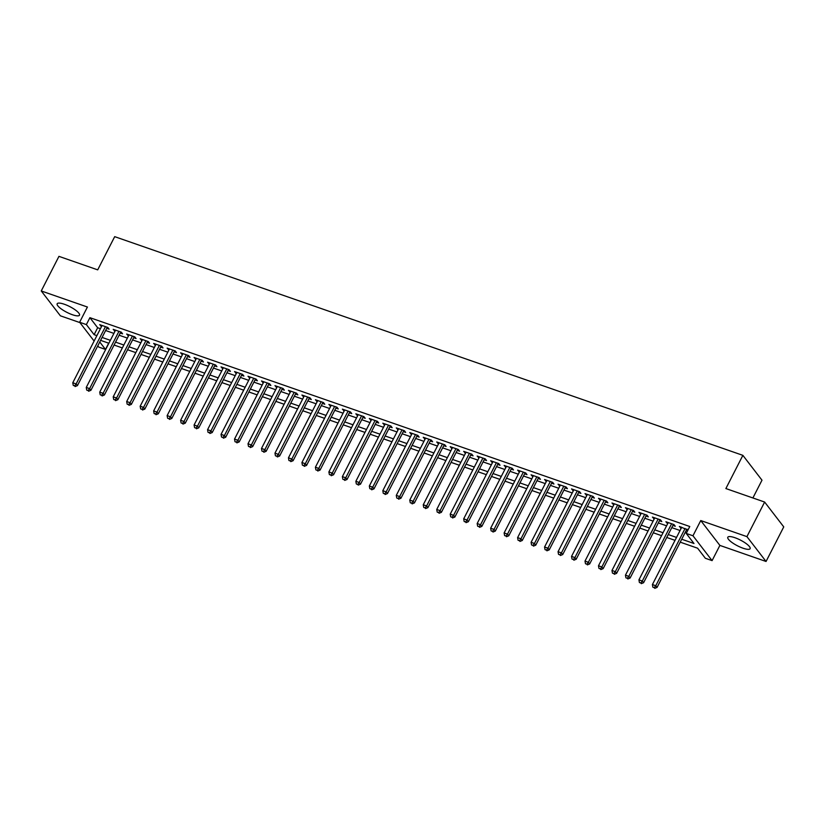 <?xml version="1.0" encoding="UTF-8"?>
<svg xmlns="http://www.w3.org/2000/svg" width="825" height="825" viewBox="0 0 825 825"><rect width="100%" height="100%" fill="white"/><g stroke="black" fill="none" stroke-linecap="round" stroke-linejoin="round"><path stroke-width="1.24" d="M72.363 314.717A12.54 3.218 -152.9 0 0 79.499 315.191A12.54 3.218 -152.9 0 0 64.309 304.239A12.54 3.218 -152.9 0 0 57.172 303.765A12.54 3.218 -152.9 0 0 72.363 314.717M742.995 548.192A12.54 3.218 -152.9 0 0 750.131 548.666A12.54 3.218 -152.9 0 0 734.931 537.714A12.54 3.218 -152.9 0 0 727.805 537.24A12.54 3.218 -152.9 0 0 742.995 548.192M108.694 343.179L105.497 349.439L98.753 347.088L97.783 345.83M752.895 497.96L761.991 480.191L742.871 455.348L114.696 236.651L97.701 269.858L58.946 256.358L41.25 290.957L60.369 315.8L79.901 322.596M742.871 455.348L725.876 488.555L764.631 502.043L783.75 526.886L766.054 561.474L746.924 536.632L700.755 520.554L692.969 535.776L712.088 560.618L705.354 558.278L697.599 548.202L680.233 542.159M700.755 520.554L719.885 545.408L766.054 561.474M719.885 545.408L712.088 560.618M764.631 502.043L746.924 536.632M106.745 328.329L109.106 329.144L107.807 327.473L99.722 324.658L101.547 326.514M120.223 333.022L122.585 333.836L121.296 332.166L113.2 329.35L115.026 331.207M133.702 337.714L136.063 338.539L134.774 336.858L126.679 334.043L128.504 335.909M147.18 342.406L149.542 343.231L148.252 341.55L140.167 338.735L141.993 340.601M160.669 347.098L163.02 347.923L161.731 346.242L153.646 343.427L155.471 345.293M174.147 351.79L176.498 352.615L175.209 350.934L167.124 348.119L168.95 349.986M187.626 356.483L189.987 357.308L188.688 355.627L180.603 352.811L182.428 354.678M201.104 361.175L203.466 362L202.177 360.319L194.081 357.503L195.907 359.37M214.583 365.867L216.944 366.692L215.655 365.011L207.56 362.196L209.385 364.062M228.061 370.569L230.422 371.384L229.133 369.703L221.048 366.888L222.874 368.754M241.55 375.262L243.901 376.076L242.612 374.395L234.527 371.58L236.352 373.447M255.028 379.954L257.379 380.768L256.09 379.098L248.005 376.272L249.831 378.139M268.507 384.646L270.868 385.461L269.569 383.79L261.484 380.975L263.309 382.831M281.985 389.338L284.347 390.153L283.047 388.482L274.962 385.667L276.787 387.523M295.463 394.03L297.825 394.855L296.536 393.174L288.441 390.359L290.266 392.226M308.942 398.722L311.303 399.548L310.014 397.867L301.919 395.051L303.744 396.918M322.42 403.415L324.782 404.24L323.493 402.559L315.408 399.743L317.233 401.61M335.909 408.107L338.26 408.932L336.971 407.251L328.886 404.436L330.712 406.302M349.387 412.799L351.739 413.624L350.45 411.943L342.365 409.128L344.19 410.994M362.866 417.491L365.228 418.316L363.928 416.635L355.843 413.82L357.668 415.687M376.344 422.183L378.706 423.008L377.407 421.327L369.322 418.512L371.147 420.379M389.823 426.886L392.184 427.701L390.895 426.02L382.8 423.204L384.625 425.071M403.301 431.578L405.663 432.393L404.374 430.712L396.278 427.897L398.104 429.763M416.78 436.27L419.141 437.085L417.852 435.414L409.767 432.589L411.593 434.455M430.268 440.963L432.62 441.777L431.331 440.107L423.246 437.291L425.071 439.147M443.747 445.655L446.108 446.469L444.809 444.799L436.724 441.983L438.549 443.84M457.225 450.347L459.587 451.172L458.287 449.491L450.202 446.676L452.028 448.542M470.704 455.039L473.065 455.864L471.776 454.183L463.681 451.368L465.506 453.234M484.182 459.731L486.544 460.556L485.255 458.875L477.159 456.06L478.985 457.927M497.661 464.423L500.022 465.248L498.733 463.567L490.648 460.752L492.473 462.619M511.149 469.116L513.501 469.941L512.212 468.26L504.127 465.444L505.952 467.311M524.628 473.808L526.979 474.633L525.69 472.952L517.605 470.137L519.43 472.003M538.106 478.5L540.468 479.325L539.168 477.644L531.083 474.829L532.909 476.695M551.585 483.202L553.946 484.017L552.647 482.336L544.562 479.521L546.387 481.387M565.063 487.895L567.425 488.709L566.136 487.028L558.04 484.213L559.866 486.08M578.542 492.587L580.903 493.402L579.614 491.731L571.519 488.905L573.344 490.772M592.02 497.279L594.382 498.094L593.092 496.423L585.007 493.608L586.833 495.464M605.509 501.971L607.86 502.786L606.571 501.115L598.486 498.3L600.311 500.156M618.987 506.663L621.338 507.488L620.049 505.808L611.964 502.992L613.79 504.859M632.466 511.356L634.827 512.181L633.528 510.5L625.443 507.684L627.268 509.551M645.944 516.048L648.306 516.873L647.017 515.192L638.921 512.377L640.747 514.243M659.423 520.74L661.784 521.565L660.495 519.884L652.4 517.069L654.225 518.935M672.901 525.432L675.262 526.257L673.973 524.576L665.888 521.761L667.714 523.627M681.728 539.241L693.98 543.5L686.235 533.435L689.772 526.515L89.915 317.677L97.659 327.742L100.423 328.711M105.621 330.516L113.912 333.403M119.099 335.208L127.39 338.095M132.588 339.9L140.869 342.787M146.066 344.592L154.347 347.48M159.545 349.284L167.826 352.172M173.023 353.987L181.304 356.864M186.502 358.679L194.793 361.556M199.98 363.371L208.271 366.248M213.469 368.063L221.75 370.951M226.947 372.756L235.228 375.643M240.426 377.448L248.707 380.335M253.904 382.14L262.185 385.028M267.382 386.832L275.663 389.72M280.861 391.524L289.152 394.412M294.339 396.217L302.631 399.104M307.828 400.909L316.109 403.796M321.307 405.601L329.588 408.488M334.785 410.303L343.066 413.181M348.263 414.996L356.544 417.873M361.742 419.688L370.023 422.565M375.22 424.38L383.512 427.267M388.699 429.072L396.99 431.96M402.188 433.764L410.468 436.652M415.666 438.457L423.947 441.344M429.144 443.149L437.425 446.036M442.623 447.841L450.904 450.728M456.101 452.533L464.392 455.421M469.58 457.225L477.871 460.113M483.068 461.918L491.349 464.805M496.547 466.62L504.828 469.497M510.025 471.312L518.306 474.189M523.504 476.004L531.785 478.882M536.982 480.697L545.263 483.584M550.461 485.389L558.752 488.276M563.939 490.081L572.23 492.968M577.428 494.773L585.709 497.661M590.906 499.465L599.187 502.353M604.385 504.157L612.666 507.045M617.863 508.85L626.144 511.737M631.342 513.542L639.633 516.429M644.82 518.244L653.111 521.122M658.309 522.937L666.59 525.814M671.787 527.629L680.068 530.506M685.266 532.321L686.565 532.775M687.998 529.98L679.367 526.453L681.192 528.32M686.379 530.124L687.689 530.578M94.112 341.055L79.633 322.245L87.419 307.024L41.25 290.957M79.633 322.245L86.367 324.596L94.122 334.661L96.886 335.631M89.915 317.677L86.367 324.596M686.235 533.435L692.969 535.776M99.753 341.983L105.497 349.439M675.036 540.344L666.744 537.467M661.557 535.652L653.266 532.775M648.068 530.96L639.788 528.083M634.59 526.268L626.309 523.38M621.112 521.575L612.831 518.688M607.633 516.883L599.352 513.996M594.155 512.191L585.874 509.303M580.676 507.499L572.385 504.611M567.198 502.807L558.907 499.919M553.709 498.114L545.428 495.227M540.231 493.422L531.95 490.535M526.752 488.72L518.471 485.843M513.274 484.028L504.993 481.15M499.795 479.335L491.504 476.458M486.317 474.643L478.026 471.766M472.828 469.951L464.547 467.063M459.35 465.259L451.069 462.371M445.871 460.567L437.59 457.679M432.393 455.874L424.112 452.987M418.914 451.182L410.633 448.295M405.436 446.49L397.145 443.603M391.957 441.798L383.666 438.91M378.469 437.106L370.188 434.218M364.99 432.403L356.709 429.526M351.512 427.711L343.231 424.834M338.033 423.019L329.752 420.142M324.555 418.327L316.274 415.449M311.077 413.634L302.785 410.747M297.598 408.942L289.307 406.055M284.109 404.25L275.828 401.363M270.631 399.558L262.35 396.67M257.153 394.866L248.872 391.978M243.674 390.173L235.393 387.286M230.196 385.481L221.904 382.594M216.717 380.789L208.426 377.902M203.228 376.087L194.947 373.209M189.75 371.394L181.469 368.517M176.272 366.702L167.991 363.825M162.793 362.01L154.512 359.133M149.315 357.318L141.034 354.43M135.836 352.626L127.545 349.738M122.358 347.933L114.067 345.046M108.869 343.241L100.588 340.354M102.083 337.435L110.364 340.323M115.562 342.127L123.843 345.015M129.04 346.82L137.332 349.707M142.519 351.512L150.81 354.399M156.007 356.204L164.288 359.092M169.486 360.896L177.767 363.784M182.964 365.588L191.245 368.476M196.443 370.291L204.724 373.168M209.921 374.983L218.213 377.86M223.4 379.675L231.691 382.552M236.888 384.368L245.169 387.255M250.367 389.06L258.648 391.947M263.845 393.752L272.126 396.639M277.324 398.444L285.605 401.332M290.802 403.136L299.083 406.024M304.281 407.828L312.572 410.716M317.759 412.521L326.05 415.408M331.248 417.213L339.529 420.1M344.726 421.915L353.007 424.793M358.205 426.608L366.486 429.485M371.683 431.3L379.964 434.177M385.162 435.992L393.453 438.869M398.64 440.684L406.931 443.572M412.118 445.376L420.41 448.264M425.607 450.068L433.888 452.956M439.086 454.761L447.367 457.648M452.564 459.453L460.845 462.34M466.043 464.145L474.323 467.032M479.521 468.837L487.812 471.725M492.999 473.529L501.291 476.417M506.488 478.232L514.769 481.109M519.967 482.924L528.248 485.801M533.445 487.616L541.726 490.493M546.923 492.308L555.204 495.186M560.402 497.001L568.683 499.888M573.88 501.693L582.172 504.58M587.359 506.385L595.65 509.272M600.847 511.077L609.128 513.965M614.326 515.769L622.607 518.657M627.804 520.462L636.085 523.349M641.283 525.154L649.564 528.041M654.761 529.846L663.053 532.733M668.24 534.548L676.531 537.426M97.659 327.742L94.122 334.661M681.192 527.092L680.656 528.134M667.714 522.4L667.178 523.442M654.225 517.708L653.699 518.75M640.747 513.016L640.221 514.058M627.268 508.313L626.732 509.365M613.79 503.621L613.253 504.673M600.311 498.929L599.775 499.971M586.833 494.237L586.297 495.278M573.354 489.545L572.818 490.586M559.866 484.853L559.34 485.894M546.387 480.16L545.851 481.202M532.909 475.468L532.373 476.51M519.43 470.776L518.894 471.817M505.952 466.084L505.416 467.125M492.473 461.392L491.937 462.433M478.985 456.699L478.459 457.741M465.506 451.997L464.98 453.049M452.028 447.305L451.492 448.357M438.549 442.613L438.013 443.654M425.071 437.92L424.535 438.962M411.593 433.228L411.056 434.27M398.114 428.536L397.578 429.577M384.625 423.844L384.099 424.885M371.147 419.152L370.611 420.193M357.668 414.459L357.132 415.501M344.19 409.767L343.654 410.809M330.712 405.075L330.175 406.117M317.233 400.383L316.697 401.424M303.744 395.68L303.218 396.732M290.266 390.988L289.74 392.04M276.787 386.296L276.251 387.338M263.309 381.604L262.773 382.645M249.831 376.912L249.294 377.953M236.352 372.219L235.816 373.261M222.874 367.527L222.338 368.569M209.385 362.835L208.859 363.877M195.907 358.143L195.381 359.184M182.428 353.451L181.892 354.492M168.95 348.758L168.413 349.8M155.471 344.066L154.935 345.108M141.993 339.364L141.457 340.416M128.514 334.672L127.978 335.723M115.026 329.979L114.5 331.021M101.547 325.287L101.011 326.329M685.09 528.454L655.782 585.729L652.41 584.554L681.718 527.278M686.916 529.083L657.071 587.41L655.782 585.729L654.235 587.678L652.884 587.214L654.235 587.678M654.751 588.349L657.071 587.41M652.41 584.554L652.884 587.214M671.612 523.751L642.304 581.037L638.932 579.862L668.24 522.586M673.437 524.391L643.593 582.718L642.304 581.037L640.757 582.986L639.406 582.522L640.757 582.986M641.273 583.657L643.593 582.718M638.932 579.862L639.406 582.522M658.133 519.059L628.815 576.345L625.453 575.169L654.761 517.894M659.959 519.698L630.114 578.026L628.815 576.345L627.278 578.294L625.928 577.83L627.278 578.294M627.794 578.964L630.114 578.026M625.453 575.169L625.928 577.83M644.655 514.367L615.337 571.653L611.975 570.477L641.283 513.202M646.48 515.006L616.636 573.334L615.337 571.653L613.8 573.602L612.449 573.127L613.8 573.602M614.316 574.272L616.636 573.334M611.975 570.477L612.449 573.127M631.177 509.675L601.858 566.961L598.486 565.785L627.804 508.499M633.002 510.314L603.147 568.642L601.858 566.961L600.311 568.91L598.971 568.435L600.311 568.91M600.837 569.58L603.147 568.642M598.486 565.785L598.971 568.435M617.688 504.983L588.38 562.268L585.007 561.093L614.326 503.807M619.513 505.622L589.669 563.939L588.38 562.268L586.833 564.217L585.492 563.743L586.833 564.217M587.348 564.888L589.669 563.939M585.007 561.093L585.492 563.743M604.209 500.29L574.901 557.576L571.529 556.401L600.847 499.115M606.035 500.93L576.19 559.247L574.901 557.576L573.354 559.525L572.003 559.051L573.354 559.525M573.87 560.196L576.19 559.247M571.529 556.401L572.003 559.051M590.731 495.598L561.423 552.884L558.051 551.708L587.359 494.423M592.556 496.238L562.712 554.555L561.423 552.884L559.876 554.833L558.525 554.359L559.876 554.833M560.392 555.503L562.712 554.555M558.051 551.708L558.525 554.359M577.252 490.906L547.944 548.182L544.572 547.016L573.88 489.73M579.078 491.545L549.233 549.863L547.944 548.182L546.398 550.141L545.047 549.667L546.398 550.141M546.913 550.811L549.233 549.863M544.572 547.016L545.047 549.667M563.774 486.214L534.456 543.489L531.094 542.324L560.402 485.038M565.599 486.843L535.755 545.17L534.456 543.489L532.919 545.438L531.568 544.974L532.919 545.438M533.435 546.119L535.755 545.17M531.094 542.324L531.568 544.974M550.296 481.522L520.977 538.797L517.605 537.632L546.923 480.346M552.121 482.151L522.277 540.478L520.977 538.797L519.441 540.746L518.09 540.282L519.441 540.746M519.956 541.427L522.277 540.478M517.605 537.632L518.09 540.282M536.817 476.829L507.499 534.105L504.127 532.929L533.445 475.654M538.643 477.458L508.788 535.786L507.499 534.105L505.952 536.054L504.611 535.59L505.952 536.054M506.478 536.724L508.788 535.786M504.127 532.929L504.611 535.59M523.328 472.137L494.02 529.413L490.648 528.237L519.967 470.962M525.154 472.766L495.309 531.094L494.02 529.413L492.473 531.362L491.133 530.898L492.473 531.362M492.989 532.032L495.309 531.094M490.648 528.237L491.133 530.898M509.85 467.435L480.542 524.721L477.17 523.545L506.478 466.269M511.675 468.074L481.831 526.402L480.542 524.721L478.995 526.67L477.644 526.206L478.995 526.67M479.511 527.34L481.831 526.402M477.17 523.545L477.644 526.206M496.372 462.743L467.063 520.028L463.691 518.853L492.999 461.577M498.197 463.382L468.353 521.709L467.063 520.028L465.517 521.978L464.166 521.513L465.517 521.978M466.032 522.648L468.353 521.709M463.691 518.853L464.166 521.513M482.893 458.05L453.585 515.336L450.213 514.161L479.521 456.885M484.718 458.69L454.874 517.017L453.585 515.336L452.038 517.285L450.687 516.811L452.038 517.285M452.554 517.956L454.874 517.017M450.213 514.161L450.687 516.811M469.415 453.358L440.096 510.644L436.734 509.468L466.043 452.183M471.24 453.998L441.396 512.325L440.096 510.644L438.56 512.593L437.209 512.119L438.56 512.593M439.075 513.263L441.396 512.325M436.734 509.468L437.209 512.119M455.936 448.666L426.618 505.952L423.246 504.776L452.564 447.49M457.762 449.305L427.917 507.623L426.618 505.952L425.081 507.901L423.73 507.427L425.081 507.901M425.597 508.571L427.917 507.623M423.246 504.776L423.73 507.427M442.448 443.974L413.139 501.26L409.767 500.084L439.086 442.798M444.283 444.613L414.428 502.93L413.139 501.26L411.593 503.209L410.252 502.734L411.593 503.209M412.108 503.879L414.428 502.93M409.767 500.084L410.252 502.734M428.969 439.282L399.661 496.567L396.289 495.392L425.607 438.106M430.794 439.921L400.95 498.238L399.661 496.567L398.114 498.517L396.773 498.042L398.114 498.517M398.63 499.187L400.95 498.238M396.289 495.392L396.773 498.042M415.491 434.589L386.183 491.865L382.81 490.7L412.118 433.414M417.316 435.229L387.472 493.546L386.183 491.865L384.636 493.824L383.285 493.35L384.636 493.824M385.151 494.495L387.472 493.546M382.81 490.7L383.285 493.35M402.012 429.897L372.704 487.173L369.332 486.007L398.64 428.722M403.838 430.526L373.993 488.854L372.704 487.173L371.157 489.122L369.806 488.658L371.157 489.122M371.673 489.802L373.993 488.854M369.332 486.007L369.806 488.658M388.534 425.205L359.215 482.481L355.853 481.315L385.162 424.029M390.359 425.834L360.515 484.162L359.215 482.481L357.679 484.43L356.328 483.966L357.679 484.43M358.194 485.11L360.515 484.162M355.853 481.315L356.328 483.966M375.055 420.513L345.737 477.788L342.375 476.613L371.683 419.337M376.881 421.142L347.036 479.469L345.737 477.788L344.2 479.738L342.849 479.273L344.2 479.738M344.716 480.408L347.036 479.469M342.375 476.613L342.849 479.273M361.577 415.821L332.258 473.096L328.886 471.921L358.205 414.645M363.402 416.45L333.548 474.777L332.258 473.096L330.712 475.045L329.371 474.581L330.712 475.045M331.238 475.716L333.548 474.777M328.886 471.921L329.371 474.581M348.088 411.118L318.78 468.404L315.408 467.228L344.726 409.953M349.913 411.757L320.069 470.085L318.78 468.404L317.233 470.353L315.892 469.889L317.233 470.353M317.749 471.023L320.069 470.085M315.408 467.228L315.892 469.889M334.61 406.426L305.302 463.712L301.929 462.536L331.238 405.261M336.435 407.065L306.591 465.393L305.302 463.712L303.755 465.661L302.404 465.197L303.755 465.661M304.27 466.331L306.591 465.393M301.929 462.536L302.404 465.197M321.131 401.734L291.823 459.02L288.451 457.844L317.759 400.568M322.957 402.373L293.112 460.701L291.823 459.02L290.276 460.969L288.925 460.494L290.276 460.969M290.792 461.639L293.112 460.701M288.451 457.844L288.925 460.494M307.653 397.042L278.345 454.327L274.972 453.152L304.281 395.866M309.478 397.681L279.634 456.008L278.345 454.327L276.798 456.277L275.447 455.802L276.798 456.277M277.313 456.947L279.634 456.008M274.972 453.152L275.447 455.802M294.174 392.349L264.856 449.635L261.494 448.46L290.802 391.174M296 392.989L266.155 451.306L264.856 449.635L263.319 451.584L261.968 451.11L263.319 451.584M263.835 452.255L266.155 451.306M261.494 448.46L261.968 451.11M280.696 387.657L251.377 444.943L248.005 443.767L277.324 386.482M282.521 388.297L252.677 446.614L251.377 444.943L249.841 446.892L248.49 446.418L249.841 446.892M250.357 447.562L252.677 446.614M248.005 443.767L248.49 446.418M267.218 382.965L237.899 440.251L234.527 439.075L263.845 381.789M269.043 383.604L239.188 441.922L237.899 440.251L236.352 442.2L235.012 441.726L236.352 442.2M236.878 442.87L239.188 441.922M234.527 439.075L235.012 441.726M253.729 378.273L224.421 435.548L221.048 434.383L250.367 377.097M255.554 378.912L225.71 437.229L224.421 435.548L222.874 437.508L221.533 437.033L222.874 437.508M223.389 438.178L225.71 437.229M221.048 434.383L221.533 437.033M240.25 373.581L210.942 430.856L207.57 429.691L236.878 372.405M242.076 374.21L212.231 432.537L210.942 430.856L209.395 432.805L208.044 432.341L209.395 432.805M209.911 433.486L212.231 432.537M207.57 429.691L208.044 432.341M226.772 368.888L197.464 426.164L194.092 424.999L223.4 367.713M228.597 369.517L198.753 427.845L197.464 426.164L195.917 428.113L194.566 427.649L195.917 428.113M196.432 428.794L198.753 427.845M194.092 424.999L194.566 427.649M213.293 364.196L183.985 421.472L180.613 420.296L209.921 363.021M215.119 364.825L185.274 423.153L183.985 421.472L182.438 423.421L181.088 422.957L182.438 423.421M182.954 424.091L185.274 423.153M180.613 420.296L181.088 422.957M199.815 359.504L170.497 416.78L167.135 415.604L196.443 358.328M201.64 360.133L171.796 418.461L170.497 416.78L168.96 418.729L167.609 418.265L168.96 418.729M169.476 419.399L171.796 418.461M167.135 415.604L167.609 418.265M186.337 354.802L157.018 412.088L153.646 410.912L182.964 353.636M188.162 355.441L158.307 413.768L157.018 412.088L155.471 414.037L154.131 413.573L155.471 414.037M155.997 414.707L158.307 413.768M153.646 410.912L154.131 413.573M172.848 350.109L143.54 407.395L140.167 406.22L169.486 348.944M174.683 350.749L144.829 409.076L143.54 407.395L141.993 409.344L140.652 408.88L141.993 409.344M142.508 410.015L144.829 409.076M140.167 406.22L140.652 408.88M159.369 345.417L130.061 402.703L126.689 401.528L156.007 344.252M161.195 346.057L131.35 404.384L130.061 402.703L128.514 404.652L127.163 404.178L128.514 404.652M129.03 405.323L131.35 404.384M126.689 401.528L127.163 404.178M145.891 340.725L116.583 398.011L113.211 396.835L142.519 339.549M147.716 341.364L117.872 399.692L116.583 398.011L115.036 399.96L113.685 399.486L115.036 399.96M115.552 400.63L117.872 399.692M113.211 396.835L113.685 399.486M132.412 336.033L103.104 393.319L99.732 392.143L129.04 334.857M134.238 336.672L104.393 394.989L103.104 393.319L101.558 395.268L100.207 394.793L101.558 395.268M102.073 395.938L104.393 394.989M99.732 392.143L100.207 394.793M118.934 331.341L89.616 388.627L86.254 387.451L115.562 330.165M120.759 331.98L90.915 390.297L89.616 388.627L88.079 390.576L86.728 390.101L88.079 390.576M88.595 391.246L90.915 390.297M86.254 387.451L86.728 390.101M105.456 326.648L76.137 383.934L72.775 382.759L102.083 325.473M107.281 327.288L77.437 385.605L76.137 383.934L74.601 385.883L73.25 385.409L74.601 385.883M75.116 386.554L77.437 385.605M72.775 382.759L73.25 385.409"/></g></svg>
